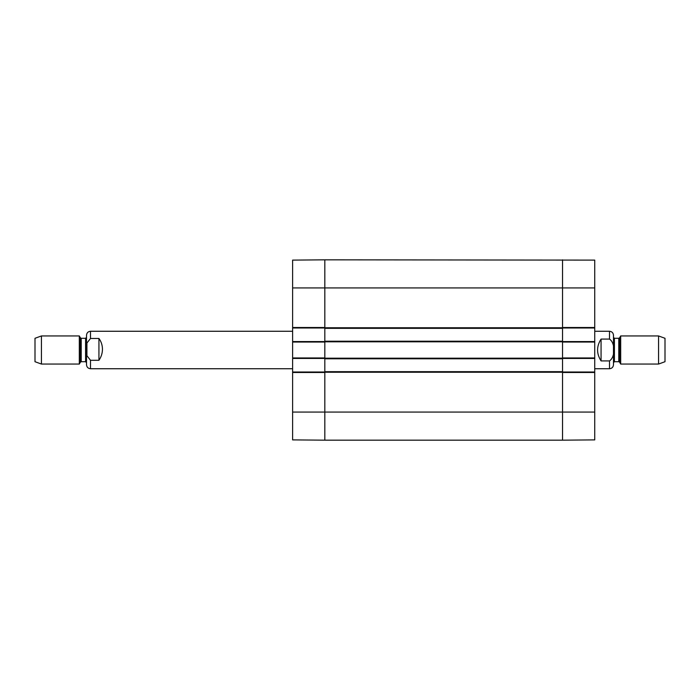 <?xml version="1.0" encoding="UTF-8"?>
<svg xmlns="http://www.w3.org/2000/svg" width="700" height="700" viewBox="0 0 700 700"><rect width="100%" height="100%" fill="white"/><g stroke="black" fill="none" stroke-linecap="round" stroke-linejoin="round"><path stroke-width="1.05" d="M324.826 341.215L324.826 440.169L562.538 440.169L562.538 259.831L562.538 327.512L594.738 327.512L594.738 260.111L324.826 259.831L324.826 341.215L562.538 341.215M324.826 371.665L562.538 371.665M324.826 358.785L562.538 358.785M324.826 328.335L562.538 328.335M601.064 360.92C596.418 353.64 596.418 346.36 601.064 339.08L609.499 339.08C615.396 342.877 615.396 357.123 609.499 360.92L601.064 360.92L601.064 339.08M609.499 360.92L609.499 368.734C611.914 368.498 613.244 367.176 613.48 364.752L613.48 335.248C613.244 332.824 611.914 331.502 609.499 331.266L594.738 331.266M658.569 364.053L665 361.707L665 338.293L658.569 335.947L620.681 335.947L620.681 364.053L658.569 364.053L658.569 335.947M613.48 362.644L613.48 337.356L614.416 338.293L614.416 361.707L613.48 362.644M98.936 338.459C101.246 341.635 102.419 345.223 102.454 349.221C102.419 353.229 101.246 356.912 98.936 360.281L90.501 360.281L86.922 355.714L86.922 343.026L90.501 338.459L98.936 338.459L98.936 360.281M90.501 338.459L90.501 331.266C88.086 331.502 86.756 332.824 86.52 335.248L86.52 364.752C86.756 367.176 88.086 368.498 90.501 368.734L292.618 368.734M41.431 335.947L35 338.293L35 361.707L41.431 364.053L79.319 364.053L79.319 335.947L41.431 335.947L41.431 364.053M562.538 327.985L594.738 327.985L594.738 327.512M594.738 327.985L594.738 341.565L562.538 341.565M562.538 358.435L594.738 358.435L594.738 341.565M594.738 358.435L594.738 372.015L562.538 372.015M594.738 372.488L562.538 372.488L562.538 440.169L594.738 439.889L594.738 372.015M594.738 342.037L562.538 342.037L562.538 357.963L594.738 357.963M292.618 412.064L292.618 439.889L324.826 440.169L324.826 372.488L292.618 372.488L292.618 412.064L594.738 412.064M324.826 372.015L292.618 372.015L292.618 372.488M292.618 372.015L292.618 358.435L324.826 358.435M324.826 341.565L292.618 341.565L292.618 358.435M292.618 341.565L292.618 327.985L324.826 327.985M292.618 327.512L324.826 327.512L324.826 259.831L292.618 260.111L292.618 327.985M292.618 357.963L324.826 357.963L324.826 342.037L292.618 342.037M324.826 372.251L562.538 372.251M324.826 358.199L562.538 358.199M324.826 341.801L562.538 341.801M324.826 327.749L562.538 327.749M292.618 287.936L594.738 287.936M609.499 339.08L609.499 331.266M619.605 337.82L618.791 338.293L618.791 361.707L619.605 362.18L619.605 337.82L620.681 335.947M90.501 360.281L90.501 368.734M80.395 362.18L81.209 361.707L81.209 338.293L80.395 337.82L80.395 362.18L79.319 364.053M81.209 338.293L85.584 338.293L85.584 361.707L86.52 362.644M609.499 368.734L594.738 368.734M619.605 362.18L620.681 364.053M618.791 338.293L614.416 338.293M618.791 361.707L614.416 361.707M90.501 331.266L292.618 331.266M80.395 337.82L79.319 335.947M81.209 361.707L85.584 361.707M85.584 338.293L86.52 337.356"/></g></svg>
